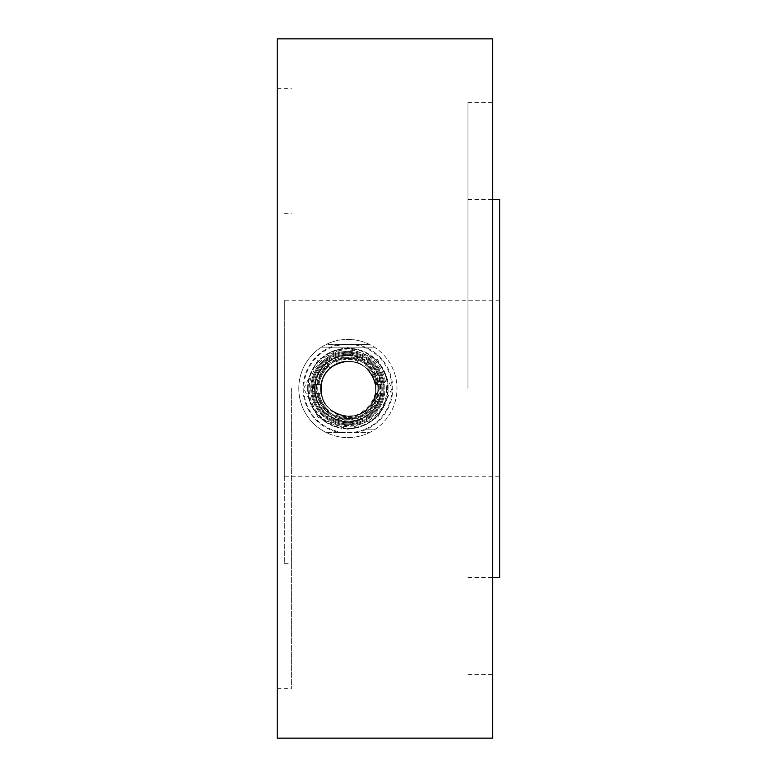 <?xml version="1.0" encoding="UTF-8"?>
<svg xmlns="http://www.w3.org/2000/svg" width="777" height="777" viewBox="0 0 777 777"><rect width="100%" height="100%" fill="white"/><g stroke="black" fill="none" stroke-linecap="round" stroke-linejoin="round"><path stroke-width="0.58" stroke-dasharray="3.88 2.91" d="M321.037 388.956A27.37 27.37 0 0 0 362.101 412.665A27.37 27.37 0 0 0 362.101 365.248A27.37 27.37 0 0 0 321.037 388.956A27.37 27.37 0 0 0 362.101 412.665A27.37 27.37 0 0 0 362.101 365.248A27.37 27.37 0 0 0 321.037 388.956A27.37 27.37 0 0 1 362.101 365.248A27.37 27.37 0 0 1 362.101 412.665A27.37 27.37 0 0 1 321.037 388.956A27.37 27.37 0 0 1 362.101 365.248A27.37 27.37 0 0 1 362.101 412.665A27.37 27.37 0 0 1 321.037 388.956M330.244 409.43C356.089 434.469 394.366 389.636 366.054 368.026C370.95 368.502 383.032 394.638 369.26 406.692C359.625 422.358 331.526 414.384 330.244 409.43A27.37 27.37 0 0 1 327.185 370.59A27.37 27.37 0 0 1 366.054 368.026A27.37 27.37 0 0 1 375.427 384.528L371.425 374.135L366.054 368.026A27.37 27.37 0 0 0 364.51 366.763A27.37 27.37 0 0 1 366.054 368.026A27.37 27.37 0 0 0 327.185 370.59A27.37 27.37 0 0 0 330.244 409.43M335.975 416.2L337.267 413.956C343.774 416.763 350.359 417.084 357.031 414.937A27.37 27.37 0 0 1 337.267 413.956L335.324 417.317A31.43 31.43 0 0 0 358.789 417.977L358.139 416.851A30.148 30.148 0 0 1 335.975 416.2L332.925 421.464A36.198 36.198 0 0 0 362.84 421.464L361.46 419.085A33.46 33.46 0 0 1 334.304 419.085L333.857 419.862A34.363 34.363 0 0 1 327.739 416.336L328.185 415.549A33.46 33.46 0 0 1 314.607 392.035L313.704 392.035A34.363 34.363 0 0 1 313.704 384.965L314.607 384.965A33.46 33.46 0 0 1 328.185 361.451L327.739 360.664A34.363 34.363 0 0 1 333.857 357.138L334.304 357.915A33.46 33.46 0 0 1 361.46 357.915L361.917 357.138A34.363 34.363 0 0 1 368.036 360.664L367.579 361.451A33.46 33.46 0 0 1 381.157 384.965L382.061 384.965A34.363 34.363 0 0 1 382.061 392.035L381.157 392.035A33.46 33.46 0 0 1 367.579 415.549L368.036 416.336A34.363 34.363 0 0 1 361.917 419.862M365.918 412.665L364.86 410.839C370.532 406.517 374.058 400.689 375.427 393.356A27.37 27.37 0 0 1 364.86 410.839L366.559 413.782A31.43 31.43 0 0 0 378.943 393.356L377.641 393.356A30.148 30.148 0 0 1 365.918 412.665L368.958 417.939A36.198 36.198 0 0 0 383.916 392.035L382.061 392.035M369.114 406.866C386.868 389.947 366.035 360.421 353.098 361.985C366.734 360.664 386.169 390.617 369.745 406.099C355.837 427.146 322.64 410.732 322.397 397.474C325.174 414.209 357.022 424.708 369.114 406.866C386.868 389.947 366.035 360.421 353.098 361.985C366.734 360.664 386.169 390.617 369.745 406.099C355.837 427.146 322.64 410.732 322.397 397.474C325.174 414.209 357.022 424.708 369.114 406.866C386.868 389.947 366.035 360.421 353.098 361.985C366.734 360.664 386.169 390.617 369.745 406.099C355.837 427.146 322.64 410.732 322.397 397.474C325.174 414.209 357.022 424.708 369.114 406.866C386.868 389.947 366.035 360.421 353.098 361.985C366.734 360.664 386.169 390.617 369.745 406.099C355.837 427.146 322.64 410.732 322.397 397.474C325.174 414.209 357.022 424.708 369.114 406.866C386.868 389.947 366.035 360.421 353.098 361.985C366.734 360.664 386.169 390.617 369.745 406.099C355.837 427.146 322.64 410.732 322.397 397.474C325.174 414.209 357.022 424.708 369.114 406.866C386.868 389.947 366.035 360.421 353.098 361.985C366.734 360.664 386.169 390.617 369.745 406.099C355.837 427.146 322.64 410.732 322.397 397.474C325.174 414.209 357.022 424.708 369.114 406.866C386.868 389.947 366.035 360.421 353.098 361.985C366.734 360.664 386.169 390.617 369.745 406.099C355.837 427.146 322.64 410.732 322.397 397.474C325.174 414.209 357.022 424.708 369.114 406.866C386.868 389.947 366.035 360.421 353.098 361.985C366.734 360.664 386.169 390.617 369.745 406.099C355.837 427.146 322.64 410.732 322.397 397.474C325.174 414.209 357.022 424.708 369.114 406.866C386.868 389.947 366.035 360.421 353.098 361.985C366.734 360.664 386.169 390.617 369.745 406.099C355.837 427.146 322.64 410.732 322.397 397.474C325.174 414.209 357.022 424.708 369.114 406.866C386.868 389.947 366.035 360.421 353.098 361.985C366.734 360.664 386.169 390.617 369.745 406.099C355.837 427.146 322.64 410.732 322.397 397.474C325.174 414.209 357.022 424.708 369.114 406.866C386.868 389.947 366.035 360.421 353.098 361.985C366.734 360.664 386.169 390.617 369.745 406.099C355.837 427.146 322.64 410.732 322.397 397.474C325.174 414.209 357.022 424.708 369.114 406.866C386.868 389.947 366.035 360.421 353.098 361.985C366.734 360.664 386.169 390.617 369.745 406.099C355.837 427.146 322.64 410.732 322.397 397.474C325.174 414.209 357.022 424.708 369.114 406.866C386.868 389.947 366.035 360.421 353.098 361.985C366.734 360.664 386.169 390.617 369.745 406.099C355.837 427.146 322.64 410.732 322.397 397.474C325.174 414.209 357.022 424.708 369.114 406.866C386.868 389.947 366.035 360.421 353.098 361.985C366.734 360.664 386.169 390.617 369.745 406.099C355.837 427.146 322.64 410.732 322.397 397.474C325.174 414.209 357.022 424.708 369.114 406.866C386.868 389.947 366.035 360.421 353.098 361.985C366.734 360.664 386.169 390.617 369.745 406.099C355.837 427.146 322.64 410.732 322.397 397.474C325.174 414.209 357.022 424.708 369.114 406.866C386.868 389.947 366.035 360.421 353.098 361.985C366.734 360.664 386.169 390.617 369.745 406.099C355.837 427.146 322.64 410.732 322.397 397.474C325.174 414.209 357.022 424.708 369.114 406.866C386.868 389.947 366.035 360.421 353.098 361.985C366.734 360.664 386.169 390.617 369.745 406.099C355.837 427.146 322.64 410.732 322.397 397.474C325.174 414.209 357.022 424.708 369.114 406.866C386.868 389.947 366.035 360.421 353.098 361.985C366.734 360.664 386.169 390.617 369.745 406.099C355.837 427.146 322.64 410.732 322.397 397.474C325.174 414.209 357.022 424.708 369.114 406.866C386.868 389.947 366.035 360.421 353.098 361.985C366.734 360.664 386.169 390.617 369.745 406.099C355.837 427.146 322.64 410.732 322.397 397.474C325.174 414.209 357.022 424.708 369.114 406.866C386.868 389.947 366.035 360.421 353.098 361.985C366.734 360.664 386.169 390.617 369.745 406.099C355.837 427.146 322.64 410.732 322.397 397.474C325.174 414.209 357.022 424.708 369.114 406.866C386.868 389.947 366.035 360.421 353.098 361.985C366.734 360.664 386.169 390.617 369.745 406.099C355.837 427.146 322.64 410.732 322.397 397.474C325.174 414.209 357.022 424.708 369.114 406.866C386.868 389.947 366.035 360.421 353.098 361.985C366.734 360.664 386.169 390.617 369.745 406.099C355.837 427.146 322.64 410.732 322.397 397.474C325.174 414.209 357.022 424.708 369.114 406.866C386.868 389.947 366.035 360.421 353.098 361.985C366.734 360.664 386.169 390.617 369.745 406.099C355.837 427.146 322.64 410.732 322.397 397.474C325.174 414.209 357.022 424.708 369.114 406.866C386.868 389.947 366.035 360.421 353.098 361.985C366.734 360.664 386.169 390.617 369.745 406.099C355.837 427.146 322.64 410.732 322.397 397.474C325.174 414.209 357.022 424.708 369.114 406.866C386.868 389.947 366.035 360.421 353.098 361.985C366.734 360.664 386.169 390.617 369.745 406.099C355.837 427.146 322.64 410.732 322.397 397.474C325.174 414.209 357.022 424.708 369.114 406.866C386.868 389.947 366.035 360.421 353.098 361.985C366.734 360.664 386.169 390.617 369.745 406.099C355.837 427.146 322.64 410.732 322.397 397.474C325.174 414.209 357.022 424.708 369.114 406.866C386.868 389.947 366.035 360.421 353.098 361.985C366.734 360.664 386.169 390.617 369.745 406.099C355.837 427.146 322.64 410.732 322.397 397.474C325.174 414.209 357.022 424.708 369.114 406.866C386.868 389.947 366.035 360.421 353.098 361.985C366.734 360.664 386.169 390.617 369.745 406.099C355.837 427.146 322.64 410.732 322.397 397.474C325.174 414.209 357.022 424.708 369.114 406.866C386.868 389.947 366.035 360.421 353.098 361.985C366.734 360.664 386.169 390.617 369.745 406.099C355.837 427.146 322.64 410.732 322.397 397.474C325.174 414.209 357.022 424.708 369.114 406.866C386.868 389.947 366.035 360.421 353.098 361.985C366.734 360.664 386.169 390.617 369.745 406.099C355.837 427.146 322.64 410.732 322.397 397.474C325.174 414.209 357.022 424.708 369.114 406.866C386.868 389.947 366.035 360.421 353.098 361.985C366.734 360.664 386.169 390.617 369.745 406.099C355.837 427.146 322.64 410.732 322.397 397.474C325.174 414.209 357.022 424.708 369.114 406.866C386.868 389.947 366.035 360.421 353.098 361.985C366.734 360.664 386.169 390.617 369.745 406.099C355.837 427.146 322.64 410.732 322.397 397.474C325.174 414.209 357.022 424.708 369.114 406.866C386.868 389.947 366.035 360.421 353.098 361.985C366.734 360.664 386.169 390.617 369.745 406.099C355.837 427.146 322.64 410.732 322.397 397.474C325.174 414.209 357.022 424.708 369.114 406.866C386.868 389.947 366.035 360.421 353.098 361.985C366.734 360.664 386.169 390.617 369.745 406.099C355.837 427.146 322.64 410.732 322.397 397.474C325.174 414.209 357.022 424.708 369.114 406.866C386.868 389.947 366.035 360.421 353.098 361.985C366.734 360.664 386.169 390.617 369.745 406.099C355.837 427.146 322.64 410.732 322.397 397.474C325.174 414.209 357.022 424.708 369.114 406.866C386.868 389.947 366.035 360.421 353.098 361.985C366.734 360.664 386.169 390.617 369.745 406.099C355.837 427.146 322.64 410.732 322.397 397.474C325.174 414.209 357.022 424.708 369.114 406.866C386.868 389.947 366.035 360.421 353.098 361.985C366.734 360.664 386.169 390.617 369.745 406.099C355.837 427.146 322.64 410.732 322.397 397.474C325.174 414.209 357.022 424.708 369.114 406.866C386.868 389.947 366.035 360.421 353.098 361.985C366.734 360.664 386.169 390.617 369.745 406.099C355.837 427.146 322.64 410.732 322.397 397.474C325.174 414.209 357.022 424.708 369.114 406.866C386.868 389.947 366.035 360.421 353.098 361.985C366.734 360.664 386.169 390.617 369.745 406.099C355.837 427.146 322.64 410.732 322.397 397.474C325.174 414.209 357.022 424.708 369.114 406.866C386.868 389.947 366.035 360.421 353.098 361.985C366.734 360.664 386.169 390.617 369.745 406.099C355.837 427.146 322.64 410.732 322.397 397.474C325.174 414.209 357.022 424.708 369.114 406.866C386.868 389.947 366.035 360.421 353.098 361.985C366.734 360.664 386.169 390.617 369.745 406.099C355.837 427.146 322.64 410.732 322.397 397.474C325.174 414.209 357.022 424.708 369.114 406.866C386.868 389.947 366.035 360.421 353.098 361.985C366.734 360.664 386.169 390.617 369.745 406.099C355.837 427.146 322.64 410.732 322.397 397.474C325.174 414.209 357.022 424.708 369.114 406.866C386.868 389.947 366.035 360.421 353.098 361.985C366.734 360.664 386.169 390.617 369.745 406.099C355.837 427.146 322.64 410.732 322.397 397.474C325.174 414.209 357.022 424.708 369.114 406.866C386.868 389.947 366.035 360.421 353.098 361.985C366.734 360.664 386.169 390.617 369.745 406.099C355.837 427.146 322.64 410.732 322.397 397.474C325.174 414.209 357.022 424.708 369.114 406.866C386.868 389.947 366.035 360.421 353.098 361.985C366.734 360.664 386.169 390.617 369.745 406.099C355.837 427.146 322.64 410.732 322.397 397.474C325.174 414.209 357.022 424.708 369.114 406.866C386.868 389.947 366.035 360.421 353.098 361.985C366.734 360.664 386.169 390.617 369.745 406.099C355.837 427.146 322.64 410.732 322.397 397.474C325.174 414.209 357.022 424.708 369.114 406.866C386.868 389.947 366.035 360.421 353.098 361.985C366.734 360.664 386.169 390.617 369.745 406.099C355.837 427.146 322.64 410.732 322.397 397.474C325.174 414.209 357.022 424.708 369.114 406.866C386.868 389.947 366.035 360.421 353.098 361.985C366.734 360.664 386.169 390.617 369.745 406.099C355.837 427.146 322.64 410.732 322.397 397.474C325.174 414.209 357.022 424.708 369.114 406.866C386.868 389.947 366.035 360.421 353.098 361.985C366.734 360.664 386.169 390.617 369.745 406.099C355.837 427.146 322.64 410.732 322.397 397.474C325.174 414.209 357.022 424.708 369.114 406.866C386.868 389.947 366.035 360.421 353.098 361.985C366.734 360.664 386.169 390.617 369.745 406.099C355.837 427.146 322.64 410.732 322.397 397.474C325.174 414.209 357.022 424.708 369.114 406.866C386.868 389.947 366.035 360.421 353.098 361.985C366.734 360.664 386.169 390.617 369.745 406.099C355.837 427.146 322.64 410.732 322.397 397.474C325.174 414.209 357.022 424.708 369.114 406.866C386.868 389.947 366.035 360.421 353.098 361.985C366.734 360.664 386.169 390.617 369.745 406.099C355.837 427.146 322.64 410.732 322.397 397.474C325.174 414.209 357.022 424.708 369.114 406.866C386.868 389.947 366.035 360.421 353.098 361.985C366.734 360.664 386.169 390.617 369.745 406.099C355.837 427.146 322.64 410.732 322.397 397.474C325.174 414.209 357.022 424.708 369.114 406.866C386.868 389.947 366.035 360.421 353.098 361.985C366.734 360.664 386.169 390.617 369.745 406.099C355.837 427.146 322.64 410.732 322.397 397.474C325.174 414.209 357.022 424.708 369.114 406.866C386.868 389.947 366.035 360.421 353.098 361.985C366.734 360.664 386.169 390.617 369.745 406.099C355.837 427.146 322.64 410.732 322.397 397.474C325.174 414.209 357.022 424.708 369.114 406.866C386.868 389.947 366.035 360.421 353.098 361.985C366.734 360.664 386.169 390.617 369.745 406.099C355.837 427.146 322.64 410.732 322.397 397.474C325.174 414.209 357.022 424.708 369.114 406.866C386.868 389.947 366.035 360.421 353.098 361.985C366.734 360.664 386.169 390.617 369.745 406.099C355.837 427.146 322.64 410.732 322.397 397.474C325.174 414.209 357.022 424.708 369.114 406.866C386.868 389.947 366.035 360.421 353.098 361.985C366.734 360.664 386.169 390.617 369.745 406.099C355.837 427.146 322.64 410.732 322.397 397.474C325.174 414.209 357.022 424.708 369.114 406.866M347.882 358.479A30.021 30.021 0 0 1 373.883 403.506A30.021 30.021 0 0 1 321.882 403.506A30.021 30.021 0 0 1 347.882 358.479A30.021 30.021 0 0 1 373.883 403.506A30.021 30.021 0 0 1 321.882 403.506A30.021 30.021 0 0 1 347.882 358.479A30.021 30.021 0 0 1 373.883 403.506A30.021 30.021 0 0 1 321.882 403.506A30.021 30.021 0 0 1 347.882 358.479A30.021 30.021 0 0 1 373.883 403.506A30.021 30.021 0 0 1 321.882 403.506A30.021 30.021 0 0 1 347.882 358.479A30.021 30.021 0 0 1 373.883 403.506A30.021 30.021 0 0 1 321.882 403.506A30.021 30.021 0 0 1 347.882 358.479A30.021 30.021 0 0 1 373.883 403.506A30.021 30.021 0 0 1 321.882 403.506A30.021 30.021 0 0 1 347.882 358.479A30.021 30.021 0 0 1 373.883 403.506A30.021 30.021 0 0 1 321.882 403.506A30.021 30.021 0 0 1 347.882 358.479A30.021 30.021 0 0 1 373.883 403.506A30.021 30.021 0 0 1 321.882 403.506A30.021 30.021 0 0 1 347.882 358.479A30.021 30.021 0 0 1 373.883 403.506A30.021 30.021 0 0 1 321.882 403.506A30.021 30.021 0 0 1 347.882 358.479A30.021 30.021 0 0 1 373.883 403.506A30.021 30.021 0 0 1 321.882 403.506A30.021 30.021 0 0 1 347.882 358.479A30.021 30.021 0 0 1 373.883 403.506A30.021 30.021 0 0 1 321.882 403.506A30.021 30.021 0 0 1 347.882 358.479A30.021 30.021 0 0 1 373.883 403.506A30.021 30.021 0 0 1 321.882 403.506A30.021 30.021 0 0 1 347.882 358.479A30.021 30.021 0 0 1 373.883 403.506A30.021 30.021 0 0 1 321.882 403.506A30.021 30.021 0 0 1 347.882 358.479A30.021 30.021 0 0 1 373.883 403.506A30.021 30.021 0 0 1 321.882 403.506A30.021 30.021 0 0 1 347.882 358.479A30.021 30.021 0 0 1 373.883 403.506A30.021 30.021 0 0 1 321.882 403.506A30.021 30.021 0 0 1 347.882 358.479A30.021 30.021 0 0 1 373.883 403.506A30.021 30.021 0 0 1 321.882 403.506A30.021 30.021 0 0 1 347.882 358.479A30.021 30.021 0 0 1 373.883 403.506A30.021 30.021 0 0 1 321.882 403.506A30.021 30.021 0 0 1 347.882 358.479A30.021 30.021 0 0 1 373.883 403.506A30.021 30.021 0 0 1 321.882 403.506A30.021 30.021 0 0 1 347.882 358.479A30.021 30.021 0 0 1 373.883 403.506A30.021 30.021 0 0 1 321.882 403.506A30.021 30.021 0 0 1 347.882 358.479A30.021 30.021 0 0 1 373.883 403.506A30.021 30.021 0 0 1 321.882 403.506A30.021 30.021 0 0 1 347.882 358.479A30.021 30.021 0 0 1 373.883 403.506A30.021 30.021 0 0 1 321.882 403.506A30.021 30.021 0 0 1 347.882 358.479A30.021 30.021 0 0 1 373.883 403.506A30.021 30.021 0 0 1 321.882 403.506A30.021 30.021 0 0 1 347.882 358.479A30.021 30.021 0 0 1 373.883 403.506A30.021 30.021 0 0 1 321.882 403.506A30.021 30.021 0 0 1 347.882 358.479A30.021 30.021 0 0 1 373.883 403.506A30.021 30.021 0 0 1 321.882 403.506A30.021 30.021 0 0 1 347.882 358.479A30.021 30.021 0 0 1 373.883 403.506A30.021 30.021 0 0 1 321.882 403.506A30.021 30.021 0 0 1 347.882 358.479A30.021 30.021 0 0 1 373.883 403.506A30.021 30.021 0 0 1 321.882 403.506A30.021 30.021 0 0 1 347.882 358.479A30.021 30.021 0 0 1 373.883 403.506A30.021 30.021 0 0 1 321.882 403.506A30.021 30.021 0 0 1 347.882 358.479A30.021 30.021 0 0 1 373.883 403.506A30.021 30.021 0 0 1 321.882 403.506A30.021 30.021 0 0 1 347.882 358.479A30.021 30.021 0 0 1 373.883 403.506A30.021 30.021 0 0 1 321.882 403.506A30.021 30.021 0 0 1 347.882 358.479A30.021 30.021 0 0 1 373.883 403.506A30.021 30.021 0 0 1 321.882 403.506A30.021 30.021 0 0 1 347.882 358.479A30.021 30.021 0 0 1 373.883 403.506A30.021 30.021 0 0 1 321.882 403.506A30.021 30.021 0 0 1 347.882 358.479A30.021 30.021 0 0 1 373.883 403.506A30.021 30.021 0 0 1 321.882 403.506A30.021 30.021 0 0 1 347.882 358.479A30.021 30.021 0 0 1 373.883 403.506A30.021 30.021 0 0 1 321.882 403.506A30.021 30.021 0 0 1 347.882 358.479A30.021 30.021 0 0 1 373.883 403.506A30.021 30.021 0 0 1 321.882 403.506A30.021 30.021 0 0 1 347.882 358.479A30.021 30.021 0 0 1 373.883 403.506A30.021 30.021 0 0 1 321.882 403.506A30.021 30.021 0 0 1 347.882 358.479A30.021 30.021 0 0 1 373.883 403.506A30.021 30.021 0 0 1 321.882 403.506A30.021 30.021 0 0 1 347.882 358.479A30.021 30.021 0 0 1 373.883 403.506A30.021 30.021 0 0 1 321.882 403.506A30.021 30.021 0 0 1 347.882 358.479A30.021 30.021 0 0 1 373.883 403.506A30.021 30.021 0 0 1 321.882 403.506A30.021 30.021 0 0 1 347.882 358.479A30.021 30.021 0 0 1 373.883 403.506A30.021 30.021 0 0 1 321.882 403.506A30.021 30.021 0 0 1 347.882 358.479A30.021 30.021 0 0 1 373.883 403.506A30.021 30.021 0 0 1 321.882 403.506A30.021 30.021 0 0 1 347.882 358.479A30.021 30.021 0 0 1 373.883 403.506A30.021 30.021 0 0 1 321.882 403.506A30.021 30.021 0 0 1 347.882 358.479A30.021 30.021 0 0 1 373.883 403.506A30.021 30.021 0 0 1 321.882 403.506A30.021 30.021 0 0 1 347.882 358.479A30.021 30.021 0 0 1 373.883 403.506A30.021 30.021 0 0 1 321.882 403.506A30.021 30.021 0 0 1 347.882 358.479A30.021 30.021 0 0 1 373.883 403.506A30.021 30.021 0 0 1 321.882 403.506A30.021 30.021 0 0 1 347.882 358.479A30.021 30.021 0 0 1 373.883 403.506A30.021 30.021 0 0 1 321.882 403.506A30.021 30.021 0 0 1 347.882 358.479A30.021 30.021 0 0 1 373.883 403.506A30.021 30.021 0 0 1 321.882 403.506A30.021 30.021 0 0 1 347.882 358.479A30.021 30.021 0 0 1 373.883 403.506A30.021 30.021 0 0 1 321.882 403.506A30.021 30.021 0 0 1 347.882 358.479A30.021 30.021 0 0 1 373.883 403.506A30.021 30.021 0 0 1 321.882 403.506A30.021 30.021 0 0 1 347.882 358.479A30.021 30.021 0 0 1 373.883 403.506A30.021 30.021 0 0 1 321.882 403.506A30.021 30.021 0 0 1 347.882 358.479A30.021 30.021 0 0 1 373.883 403.506A30.021 30.021 0 0 1 321.882 403.506A30.021 30.021 0 0 1 347.882 358.479A30.021 30.021 0 0 1 373.883 403.506A30.021 30.021 0 0 1 321.882 403.506A30.021 30.021 0 0 1 347.882 358.479A30.021 30.021 0 0 1 373.883 403.506A30.021 30.021 0 0 1 321.882 403.506A30.021 30.021 0 0 1 347.882 358.479A30.021 30.021 0 0 1 373.883 403.506A30.021 30.021 0 0 1 321.882 403.506A30.021 30.021 0 0 1 347.882 358.479A30.021 30.021 0 0 1 373.883 403.506A30.021 30.021 0 0 1 321.882 403.506A30.021 30.021 0 0 1 347.882 358.479A30.021 30.021 0 0 1 373.883 403.506A30.021 30.021 0 0 1 321.882 403.506A30.021 30.021 0 0 1 347.882 358.479A30.021 30.021 0 0 1 373.883 403.506A30.021 30.021 0 0 1 321.882 403.506A30.021 30.021 0 0 1 347.882 358.479A30.021 30.021 0 0 1 373.883 403.506A30.021 30.021 0 0 1 321.882 403.506A30.021 30.021 0 0 1 347.882 358.479A30.021 30.021 0 0 1 373.883 403.506A30.021 30.021 0 0 1 321.882 403.506A30.021 30.021 0 0 1 347.882 358.479A30.021 30.021 0 0 1 373.883 403.506A30.021 30.021 0 0 1 321.882 403.506A30.021 30.021 0 0 1 347.882 358.479A30.021 30.021 0 0 1 373.883 403.506A30.021 30.021 0 0 1 321.882 403.506A30.021 30.021 0 0 1 347.882 358.479M378.632 388.5A30.74 30.74 0 0 0 347.882 357.76A30.74 30.74 0 0 0 317.142 388.5A30.74 30.74 0 0 0 347.882 419.24A30.74 30.74 0 0 0 378.632 388.5M368.036 416.336L366.559 413.782A31.43 31.43 0 0 1 358.789 417.977L358.139 416.851M333.857 419.862L335.324 417.317A31.43 31.43 0 0 1 327.807 412.684L328.457 411.557A30.148 30.148 0 0 1 328.448 411.557A30.148 30.148 0 0 1 318.123 393.356L312.014 393.356A36.198 36.198 0 0 0 325.388 416.86A36.198 36.198 0 0 1 312.014 393.356L316.831 393.356A31.43 31.43 0 0 0 327.807 412.684L328.457 411.557M375.427 384.528L379.069 384.528A31.43 31.43 0 0 0 366.559 363.218L365.918 364.335A30.148 30.148 0 0 1 377.768 384.528L376.748 384.528A29.137 29.137 0 0 0 365.404 365.219A29.137 29.137 0 0 1 376.748 384.528L375.427 384.528M381.264 388.5C379.079 368.026 367.958 356.896 347.882 355.128C327.622 357.119 316.53 368.249 314.598 388.5C316.56 408.653 327.651 419.784 347.882 421.872C367.987 419.794 379.118 408.712 381.264 388.626M307.624 388.5A40.258 40.258 0 0 1 345.92 348.281A40.258 40.258 0 0 1 387.956 384.576A40.258 40.258 0 0 1 349.854 428.719A40.258 40.258 0 0 1 307.624 388.5A40.258 40.258 0 0 1 368.016 353.632A40.258 40.258 0 0 1 368.016 423.368A40.258 40.258 0 0 1 307.624 388.5M382.061 384.965L383.916 384.965A36.198 36.198 0 0 0 368.958 359.061L368.036 360.664M361.917 357.138L362.84 355.536A36.198 36.198 0 0 0 332.925 355.536L333.857 357.138M327.739 360.664L326.816 359.061A36.198 36.198 0 0 0 311.859 384.965L313.704 384.965M313.704 392.035L311.859 392.035A36.198 36.198 0 0 0 326.816 417.939L327.739 416.336M386.509 388.646C388.345 428.642 327.107 441.715 312.558 404.127C300.748 379.73 321.387 348.417 348.446 349.873C371.629 352.476 384.324 365.355 386.509 388.5L386.509 388.646M339.957 344.357L369.357 344.357A49.097 49.097 0 0 1 369.357 432.643L326.408 432.643A49.097 49.097 0 0 0 369.357 432.643L326.408 432.643A49.097 49.097 0 0 1 326.408 344.357L339.957 344.357A44.852 44.852 0 0 0 339.957 432.643M355.817 432.643A44.852 44.852 0 0 0 355.817 344.357M369.357 344.357A49.097 49.097 0 0 0 326.408 344.357L369.357 344.357M377.768 384.528L383.867 384.528A36.198 36.198 0 0 0 368.958 359.061L367.968 360.79A34.227 34.227 0 0 1 381.876 384.528L383.867 384.528A36.198 36.198 0 0 0 368.958 359.061A36.198 36.198 0 0 1 383.916 384.965L381.07 384.965A33.372 33.372 0 0 0 346.115 355.167A33.372 33.372 0 0 0 314.51 388.5A33.372 33.372 0 0 0 349.65 421.833A33.372 33.372 0 0 0 367.54 361.528L367.579 361.451M365.918 364.335L367.54 361.528A33.372 33.372 0 0 0 334.353 357.993L334.304 357.915M334.304 419.085L334.353 419.007A33.372 33.372 0 0 1 328.234 415.472L326.816 417.939A36.198 36.198 0 0 1 311.859 392.035L314.695 392.035A33.372 33.372 0 0 0 328.234 415.472L328.185 415.549M361.46 419.085L361.422 419.007A33.372 33.372 0 0 1 334.353 419.007L332.925 421.464A36.198 36.198 0 0 0 362.84 421.464L361.422 419.007A33.372 33.372 0 0 0 381.07 392.035L383.916 392.035A36.198 36.198 0 0 1 368.958 417.939A36.198 36.198 0 0 0 383.76 393.356L377.641 393.356M381.157 384.965L381.07 384.965A33.372 33.372 0 0 1 381.07 392.035L381.157 392.035M314.607 392.035L314.695 392.035A33.372 33.372 0 0 1 314.695 384.965L311.859 384.965A36.198 36.198 0 0 1 326.816 359.061L328.234 361.528A33.372 33.372 0 0 0 314.695 384.965L314.607 384.965M358.139 360.149L357.624 361.043A29.137 29.137 0 0 0 336.48 361.684L335.975 360.8A30.148 30.148 0 0 1 358.139 360.149L361.198 354.836A36.198 36.198 0 0 0 332.925 355.536L333.925 357.255A34.227 34.227 0 0 1 360.198 356.565L361.198 354.836A36.198 36.198 0 0 0 332.925 355.536A36.198 36.198 0 0 1 362.84 355.536L361.46 357.915M335.975 360.8L334.353 357.993A33.372 33.372 0 0 0 328.234 361.528L328.185 361.451M365.404 411.781A29.137 29.137 0 0 0 376.612 393.356A29.137 29.137 0 0 1 365.404 411.781M367.579 415.549L368.958 417.939A36.198 36.198 0 0 0 383.76 393.356A36.198 36.198 0 0 1 325.738 417.142A36.198 36.198 0 0 1 334.149 355.002A36.198 36.198 0 0 1 383.76 393.356A36.198 36.198 0 0 0 350.32 352.379A36.198 36.198 0 0 0 311.684 388.5A36.198 36.198 0 0 0 345.454 424.621A36.198 36.198 0 0 0 383.76 393.356L378.943 393.356A31.43 31.43 0 0 0 345.891 357.129A31.43 31.43 0 0 0 316.453 388.5A31.43 31.43 0 0 0 349.873 419.871A31.43 31.43 0 0 0 379.069 384.528L381.876 384.528A34.227 34.227 0 0 0 367.968 360.79L366.559 363.218A31.43 31.43 0 0 0 335.324 359.683L333.925 357.255A34.227 34.227 0 0 1 360.198 356.565L356.721 362.597A27.37 27.37 0 0 0 337.373 363.228L336.48 361.684A29.137 29.137 0 0 1 357.624 361.043L356.721 362.597A27.37 27.37 0 0 0 337.373 363.228L335.324 359.683A31.43 31.43 0 0 0 316.705 384.528L313.889 384.528A34.227 34.227 0 0 1 326.389 361.868L329.866 367.89A27.37 27.37 0 0 0 320.804 384.528L317.997 384.528A30.148 30.148 0 0 1 328.457 365.443L325.388 360.139A36.198 36.198 0 0 0 311.898 384.528L313.889 384.528A34.227 34.227 0 0 1 326.389 361.868L325.388 360.139A36.198 36.198 0 0 0 311.898 384.528L317.997 384.528M336.48 415.316A29.137 29.137 0 0 0 357.624 415.957A29.137 29.137 0 0 1 336.48 415.316M328.457 365.443L329.866 367.89A27.37 27.37 0 0 0 320.804 384.528L316.705 384.528A31.43 31.43 0 0 0 316.831 393.356L320.95 393.356A27.37 27.37 0 0 0 329.866 409.11A27.37 27.37 0 0 1 320.95 393.356L319.153 393.356A29.137 29.137 0 0 0 328.972 410.664A29.137 29.137 0 0 1 319.153 393.356L318.123 393.356M310.8 388.5A37.082 37.082 0 0 0 347.882 425.582A37.082 37.082 0 0 0 384.965 388.5A37.082 37.082 0 0 0 347.882 351.418A37.082 37.082 0 0 0 310.8 388.5M308.148 388.5A39.734 39.734 0 0 1 367.754 354.089A39.734 39.734 0 0 1 367.754 422.911A39.734 39.734 0 0 1 308.148 388.5A39.734 39.734 0 0 0 367.754 422.911A39.734 39.734 0 0 0 367.754 354.089A39.734 39.734 0 0 0 308.148 388.5M314.005 393.356A34.227 34.227 0 0 0 326.389 415.132A34.227 34.227 0 0 1 314.005 393.356M332.925 421.464A36.198 36.198 0 0 0 361.198 422.164A36.198 36.198 0 0 1 332.925 421.464M333.925 419.745A34.227 34.227 0 0 0 360.198 420.435A34.227 34.227 0 0 1 333.925 419.745M367.968 416.21A34.227 34.227 0 0 0 381.76 393.356A34.227 34.227 0 0 1 367.968 416.21M328.972 366.336A29.137 29.137 0 0 0 319.017 384.528A29.137 29.137 0 0 1 328.972 366.336M363.422 429.827L374.388 429.827A49.097 49.097 0 0 1 298.795 388.5A49.097 49.097 0 0 1 321.377 347.173L374.388 347.173L321.377 347.173A49.097 49.097 0 0 1 396.979 388.5A49.097 49.097 0 0 1 374.388 429.827L363.422 429.827A44.143 44.143 0 0 1 303.739 388.5L318.065 417.356L347.882 429.302L377.709 417.356L392.035 388.5L377.709 359.644L347.882 347.698L318.065 359.644L303.739 388.5A44.143 44.143 0 0 1 363.422 347.173A44.143 44.143 0 0 1 363.422 429.827M312.568 388.5A35.315 35.315 0 0 1 347.882 353.185A35.315 35.315 0 0 1 383.207 388.5A35.315 35.315 0 0 1 347.882 423.815A35.315 35.315 0 0 1 312.568 388.5M347.882 351.418A37.082 37.082 0 0 1 382.721 401.223A37.082 37.082 0 0 1 323.98 416.851A37.082 37.082 0 0 1 347.882 351.418M499.757 476.796L499.757 300.204L499.757 476.796L284.314 476.796L284.314 300.204L284.314 476.796M383.207 388.5A35.315 35.315 0 0 1 330.225 419.085A35.315 35.315 0 0 1 330.225 357.915A35.315 35.315 0 0 1 383.207 388.5M284.314 388.5L284.314 563.325L284.314 388.5M291.375 388.5L291.375 688.704L291.375 388.5M277.243 388.5L277.243 688.704L277.243 388.5M277.243 738.15L277.243 38.85M492.686 738.15L492.686 38.85M492.686 388.5L492.686 102.418L492.686 388.5M467.968 388.5L467.968 102.418L467.968 388.5M499.757 577.457L499.757 199.543M315.219 388.5A32.673 32.673 0 0 0 361.276 418.298A32.673 32.673 0 0 0 369.57 364.063A32.673 32.673 0 0 0 315.219 388.5M347.882 355.477C371.872 358.887 382.537 372.63 379.866 396.717C370.6 419.104 354.642 426.01 331.973 417.434C302.875 402.972 313.568 354.953 347.882 355.477M347.882 361.48C327.088 364.801 318.599 376.826 322.416 397.533C318.599 376.826 327.088 364.801 347.882 361.48C327.088 364.801 318.599 376.826 322.416 397.533C318.599 376.826 327.088 364.801 347.882 361.48C327.088 364.801 318.599 376.826 322.416 397.533C318.599 376.826 327.088 364.801 347.882 361.48C327.088 364.801 318.599 376.826 322.416 397.533C318.599 376.826 327.088 364.801 347.882 361.48C327.088 364.801 318.599 376.826 322.416 397.533C318.599 376.826 327.088 364.801 347.882 361.48C327.088 364.801 318.599 376.826 322.416 397.533C318.599 376.826 327.088 364.801 347.882 361.48C327.088 364.801 318.599 376.826 322.416 397.533C318.599 376.826 327.088 364.801 347.882 361.48C327.088 364.801 318.599 376.826 322.416 397.533C318.599 376.826 327.088 364.801 347.882 361.48C327.088 364.801 318.599 376.826 322.416 397.533C318.599 376.826 327.088 364.801 347.882 361.48C327.088 364.801 318.599 376.826 322.416 397.533C318.599 376.826 327.088 364.801 347.882 361.48C327.088 364.801 318.599 376.826 322.416 397.533C318.599 376.826 327.088 364.801 347.882 361.48C327.088 364.801 318.599 376.826 322.416 397.533C318.599 376.826 327.088 364.801 347.882 361.48C327.088 364.801 318.599 376.826 322.416 397.533C318.599 376.826 327.088 364.801 347.882 361.48C327.088 364.801 318.599 376.826 322.416 397.533C318.599 376.826 327.088 364.801 347.882 361.48C327.088 364.801 318.599 376.826 322.416 397.533C318.599 376.826 327.088 364.801 347.882 361.48C327.088 364.801 318.599 376.826 322.416 397.533C318.599 376.826 327.088 364.801 347.882 361.48C327.088 364.801 318.599 376.826 322.416 397.533C318.599 376.826 327.088 364.801 347.882 361.48C327.088 364.801 318.599 376.826 322.416 397.533C318.599 376.826 327.088 364.801 347.882 361.48C327.088 364.801 318.599 376.826 322.416 397.533C318.599 376.826 327.088 364.801 347.882 361.48C327.088 364.801 318.599 376.826 322.416 397.533C318.599 376.826 327.088 364.801 347.882 361.48C327.088 364.801 318.599 376.826 322.416 397.533C318.599 376.826 327.088 364.801 347.882 361.48C327.088 364.801 318.599 376.826 322.416 397.533C318.599 376.826 327.088 364.801 347.882 361.48C327.088 364.801 318.599 376.826 322.416 397.533C318.599 376.826 327.088 364.801 347.882 361.48C327.088 364.801 318.599 376.826 322.416 397.533C318.599 376.826 327.088 364.801 347.882 361.48C327.088 364.801 318.599 376.826 322.416 397.533C318.599 376.826 327.088 364.801 347.882 361.48C327.088 364.801 318.599 376.826 322.416 397.533C318.599 376.826 327.088 364.801 347.882 361.48C327.088 364.801 318.599 376.826 322.416 397.533C318.599 376.826 327.088 364.801 347.882 361.48C327.088 364.801 318.599 376.826 322.416 397.533C318.599 376.826 327.088 364.801 347.882 361.48C327.088 364.801 318.599 376.826 322.416 397.533C318.599 376.826 327.088 364.801 347.882 361.48L353.098 361.985L347.882 361.48M499.757 300.204L284.314 300.204M284.314 563.325L291.375 563.325M284.314 213.675L291.375 213.675M277.243 688.704L291.375 688.704M277.243 88.296L291.375 88.296M467.968 674.582L492.686 674.582M467.968 102.418L492.686 102.418M467.968 577.457L492.686 577.457M467.968 199.543L492.686 199.543"/><path stroke-width="1.17" d="M277.243 388.5L277.243 738.15L492.686 738.15L492.686 38.85L277.243 38.85L277.243 388.5M492.686 199.543L499.757 199.543L499.757 577.457L492.686 577.457"/></g></svg>
